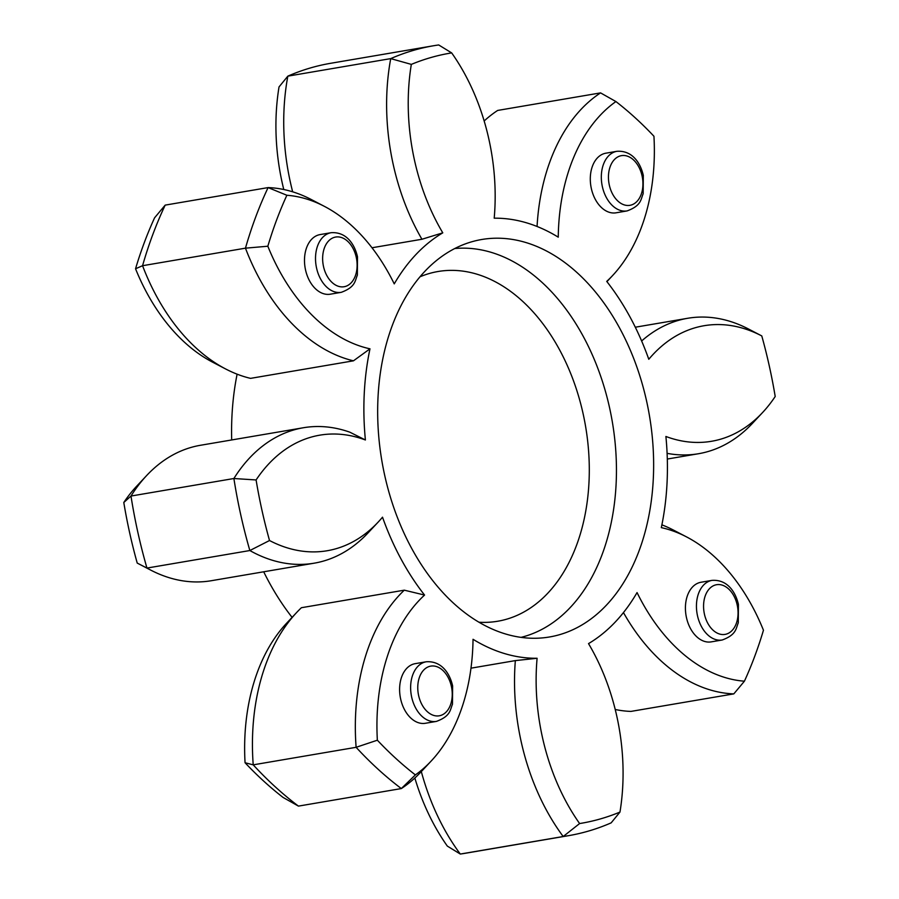 <?xml version="1.0" encoding="UTF-8"?>
<svg xmlns="http://www.w3.org/2000/svg" width="899" height="899" viewBox="0 0 899 899"><rect width="100%" height="100%" fill="white"/><g stroke="black" fill="none" stroke-linecap="round" stroke-linejoin="round"><path stroke-width="1.35" d="M769.297 365.983A390.604 262.879 80.3 0 0 761.779 335.923A179.834 121.028 80.3 0 0 761.678 335.878A179.834 121.028 80.3 0 0 648.786 359.274A221.761 149.245 80.3 0 0 606.724 281.398A179.834 121.028 80.3 0 0 612.466 275.701A179.834 121.028 80.3 0 0 653.944 136.255A390.604 262.879 80.3 0 0 615.916 101.553A179.834 121.028 80.3 0 0 558.257 237.167A221.761 149.245 80.3 0 0 494.203 218.187A179.834 121.028 80.3 0 0 488.876 139.165A179.834 121.028 80.3 0 0 451.669 52.906A390.604 262.879 80.3 0 0 411.326 64.391A179.834 121.028 80.3 0 0 442.78 232.841A221.761 149.245 80.3 0 0 394.245 283.882A179.834 121.028 80.3 0 0 324.382 206.354A179.834 121.028 80.3 0 0 286.871 195.263A390.604 262.879 80.3 0 0 267.835 246.225A179.834 121.028 80.3 0 0 369.983 348.823A221.761 149.245 80.3 0 0 365.399 439.982A179.834 121.028 80.3 0 0 256.091 479.954A390.604 262.879 80.3 0 0 269.52 540.524A179.834 121.028 80.3 0 0 378.176 522.083A179.834 121.028 80.3 0 0 382.513 517.183A221.761 149.245 80.3 0 0 424.564 595.059A179.834 121.028 80.3 0 0 377.355 740.203A390.604 262.879 80.3 0 0 415.383 774.904A179.834 121.028 80.3 0 0 431.16 761.06A179.834 121.028 80.3 0 0 473.031 639.29A221.761 149.245 80.3 0 0 537.096 658.27A179.834 121.028 80.3 0 0 579.619 823.551A390.604 262.879 80.3 0 0 619.973 812.067A179.834 121.028 80.3 0 0 616.781 716.121A179.834 121.028 80.3 0 0 588.519 643.617A221.761 149.245 80.3 0 0 637.054 592.576A179.834 121.028 80.3 0 0 744.417 681.195A390.604 262.879 80.3 0 0 763.453 630.233A179.834 121.028 80.3 0 0 686.578 536.917A179.834 121.028 80.3 0 0 661.316 527.634A221.761 149.245 80.3 0 0 665.901 436.476A179.834 121.028 80.3 0 0 762.498 412.619A179.834 121.028 80.3 0 0 775.208 396.504A390.604 262.879 80.3 0 0 769.297 365.983M129.703 533.017A390.604 262.879 -99.7 0 1 123.792 502.496L130.984 496.046A400.684 269.666 80.3 0 0 137.862 532.377A400.684 269.666 80.3 0 0 146.953 568.067A189.914 127.815 80.3 0 0 150.493 569.988A189.914 127.815 80.3 0 0 211.31 580.72L314.201 563.179A189.914 127.815 -99.7 0 1 249.843 550.536L146.953 568.067L137.221 563.077A390.604 262.879 -99.7 0 1 129.703 533.017M686.476 617.658A30.24 20.351 80.3 0 0 711.199 641.875L722.223 639.998A30.24 20.351 -99.7 0 1 697.5 615.781A30.24 20.351 -99.7 0 1 712.064 580.372L701.029 582.249A30.24 20.351 80.3 0 0 686.476 617.658M591.351 188.576A30.24 20.351 80.3 0 0 616.073 212.805L627.097 210.917A30.24 20.351 -99.7 0 1 602.375 186.7A30.24 20.351 -99.7 0 1 616.939 151.302L605.915 153.178A30.24 20.351 80.3 0 0 591.351 188.576M305.548 269.981A30.24 20.351 80.3 0 0 330.259 294.198L341.283 292.321A30.24 20.351 -99.7 0 1 316.572 268.104A30.24 20.351 -99.7 0 1 331.124 232.706L320.1 234.583A30.24 20.351 80.3 0 0 305.548 269.981M400.662 699.062A30.24 20.351 80.3 0 0 425.384 723.279L436.408 721.403A30.24 20.351 -99.7 0 1 411.686 697.186A30.24 20.351 -99.7 0 1 426.25 661.776L415.226 663.653A30.24 20.351 80.3 0 0 400.662 699.062M384.738 475.515A201.601 135.682 80.3 0 0 538.737 638.155A201.601 135.682 80.3 0 0 646.561 400.943A201.601 135.682 80.3 0 0 471.211 241.943A201.601 135.682 80.3 0 0 384.738 475.515M442.78 232.841L421.934 239.258A189.914 127.815 -99.7 0 1 390.728 58.615A400.684 269.666 -99.7 0 1 433.644 45.737A400.684 269.666 -99.7 0 1 438.701 44.95L451.669 52.906M283.781 189.509A179.834 121.028 -99.7 0 1 282.219 182.879A179.834 121.028 -99.7 0 1 279.027 86.933L287.837 76.145A189.914 127.815 80.3 0 0 290.377 182.239A189.914 127.815 80.3 0 0 292.669 191.813M269.52 540.524L249.843 550.536A400.684 269.666 -99.7 0 1 240.752 514.835A400.684 269.666 -99.7 0 1 233.886 478.515L130.984 496.046A189.914 127.815 80.3 0 1 146.649 475.537A189.914 127.815 80.3 0 1 200.488 445.275L303.379 427.744A189.914 127.815 -99.7 0 1 349.857 432.194L365.399 439.982M150.493 569.988L137.322 563.122A179.834 121.028 -99.7 0 1 137.221 563.077M123.792 502.496A179.834 121.028 -99.7 0 1 136.502 486.381L146.649 475.537M237.111 374.164A221.761 149.245 80.3 0 0 231.695 439.959M225.593 368.938L212.422 362.083A179.834 121.028 -99.7 0 1 135.547 268.767A390.604 262.879 -99.7 0 1 154.583 217.805L165.191 205.118A400.684 269.666 80.3 0 0 142.559 265.711A189.914 127.815 80.3 0 0 225.593 368.938A189.914 127.815 80.3 0 0 250.551 378.367L353.453 360.825A189.914 127.815 -99.7 0 1 245.461 248.169L142.559 265.711L135.547 268.767M619.973 812.067L611.163 822.855A400.684 269.666 -99.7 0 1 568.258 835.722A400.684 269.666 -99.7 0 1 563.19 836.519L460.299 854.05L447.331 846.094A179.834 121.028 -99.7 0 1 414.844 778.017M283.084 797.447A390.604 262.879 -99.7 0 1 245.056 762.745A179.834 121.028 -99.7 0 1 286.534 623.299L296.681 612.466A189.914 127.815 80.3 0 0 253.215 764.847A400.684 269.666 80.3 0 0 298.434 806.111L283.084 797.447M263.699 571.786A221.761 149.245 80.3 0 0 292.085 617.366M431.16 761.06L421.013 771.904A189.914 127.815 -99.7 0 1 401.325 788.569L298.434 806.111M415.383 774.904L401.325 788.569A400.684 269.666 -99.7 0 1 356.116 747.305L253.215 764.847L245.056 762.745M267.835 246.225L245.461 248.169A400.684 269.666 -99.7 0 1 268.093 187.588L165.191 205.118M411.326 64.391L390.728 58.615L287.837 76.145A400.684 269.666 80.3 0 1 330.742 63.278L433.644 45.737M537.063 226.469A189.914 127.815 -99.7 0 1 600.566 92.889L497.675 110.431A189.914 127.815 80.3 0 0 484.156 120.983M623.457 612.579A189.914 127.815 -99.7 0 0 733.809 693.882L630.907 711.412A189.914 127.815 80.3 0 1 615.219 709.491M421.316 771.578A189.914 127.815 80.3 0 0 460.299 854.05A400.684 269.666 80.3 0 0 465.356 853.263L568.258 835.722M733.809 693.882L744.417 681.195M661.889 524.836A189.914 127.815 -99.7 0 1 673.407 530.062L686.578 536.917M762.498 412.619L752.351 423.463A189.914 127.815 -99.7 0 1 698.512 453.725A189.914 127.815 -99.7 0 1 667.103 453.354M641.628 340.991A189.914 127.815 -99.7 0 1 687.69 318.28A189.914 127.815 -99.7 0 1 748.507 329.012L761.678 335.878M421.934 239.258L372.006 247.764M286.871 195.263L268.093 187.588A189.914 127.815 -99.7 0 1 311.211 199.488L324.382 206.354M256.091 479.954L233.886 478.515A189.914 127.815 -99.7 0 1 303.379 427.744M369.983 348.823L353.453 360.825M378.176 522.083L368.028 532.916A189.914 127.815 -99.7 0 1 314.201 563.179M377.355 740.203L356.116 747.305A189.914 127.815 -99.7 0 1 404.292 590.171L301.401 607.713A189.914 127.815 80.3 0 0 296.681 612.466M404.292 590.171L424.564 595.059M579.619 823.551L563.19 836.519A189.914 127.815 -99.7 0 1 515.341 660.608L470.975 668.171M515.341 660.608L537.096 658.27M615.916 101.553L600.566 92.889M323.516 266.553A25.206 16.957 80.3 0 0 345.328 286.455A25.206 16.957 80.3 0 0 356.24 257.226A25.206 16.957 80.3 0 0 334.428 237.325A25.206 16.957 80.3 0 0 323.516 266.553M418.642 695.624A25.206 16.957 80.3 0 0 440.454 715.525A25.206 16.957 80.3 0 0 451.365 686.297A25.206 16.957 80.3 0 0 429.553 666.395A25.206 16.957 80.3 0 0 418.642 695.624M704.445 614.219A25.206 16.957 80.3 0 0 726.257 634.121A25.206 16.957 80.3 0 0 737.18 604.903A25.206 16.957 80.3 0 0 715.368 584.991A25.206 16.957 80.3 0 0 704.445 614.219M609.331 185.149A25.206 16.957 80.3 0 0 631.132 205.051A25.206 16.957 80.3 0 0 642.055 175.822A25.206 16.957 80.3 0 0 620.243 155.92A25.206 16.957 80.3 0 0 609.331 185.149M454.77 248.54A197.477 132.906 -99.7 0 1 609.522 407.562A197.477 132.906 -99.7 0 1 521.038 637.369M478.909 622.22A177.384 119.387 80.3 0 0 583.069 413.562A177.384 119.387 80.3 0 0 420.047 276.78M341.283 292.321C355.611 287.028 354.891 280.893 357.353 275.15L357.487 256.766C354.712 244.584 346.632 231.639 331.124 232.706M436.408 721.403C450.736 716.11 450.017 709.974 452.478 704.232L452.613 685.836C449.837 673.654 441.746 660.72 426.25 661.776M722.223 639.998C736.539 634.705 735.832 628.57 738.281 622.827L738.427 604.431C735.64 592.261 727.561 579.316 712.064 580.372M627.097 210.917C641.425 205.624 640.706 199.488 643.167 193.746L643.302 175.361C640.515 163.18 632.435 150.234 616.939 151.302M698.512 453.725L667.305 459.041M687.69 318.28L635.301 327.214M612.466 275.701L606.915 281.634"/></g></svg>
